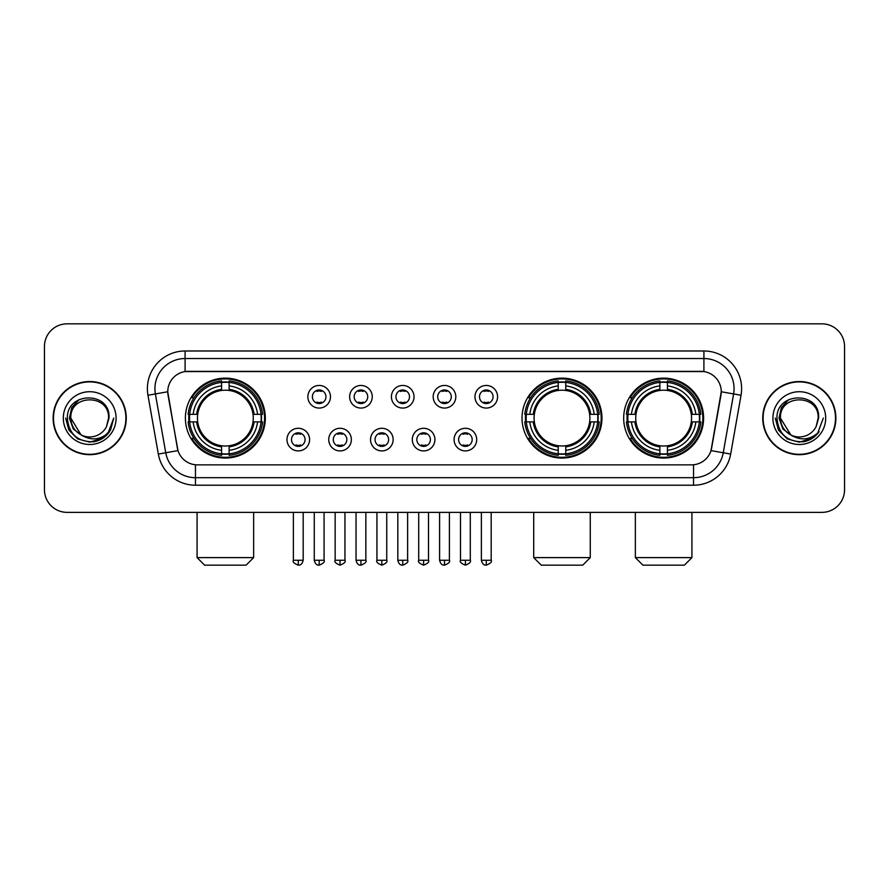 <?xml version="1.0" encoding="UTF-8"?>
<svg xmlns="http://www.w3.org/2000/svg" width="889" height="889" viewBox="0 0 889 889"><rect width="100%" height="100%" fill="white"/><g stroke="black" fill="none" stroke-linecap="round" stroke-linejoin="round"><path stroke-width="1.33" d="M522.021 418.108A39.972 39.972 0 0 0 561.992 458.068A39.972 39.972 0 0 0 601.953 418.108A39.972 39.972 0 0 0 561.992 378.136A39.972 39.972 0 0 0 522.021 418.108M623.678 418.108A39.972 39.972 0 0 0 663.639 458.068A39.972 39.972 0 0 0 703.61 418.108A39.972 39.972 0 0 0 663.639 378.136A39.972 39.972 0 0 0 623.678 418.108M185.39 418.108A39.972 39.972 0 0 0 225.362 458.068A39.972 39.972 0 0 0 265.322 418.108A39.972 39.972 0 0 0 225.362 378.136A39.972 39.972 0 0 0 185.39 418.108M309.594 439.599A11.313 11.313 0 0 1 298.282 450.912A11.313 11.313 0 0 1 286.969 439.599A11.313 11.313 0 0 1 298.282 428.287A11.313 11.313 0 0 1 309.594 439.599M291.492 439.599A6.79 6.79 0 0 0 298.282 446.389A6.79 6.79 0 0 0 305.071 439.599A6.79 6.79 0 0 0 298.282 432.81A6.79 6.79 0 0 0 291.492 439.599M351.366 439.599A11.313 11.313 0 0 1 340.054 450.912A11.313 11.313 0 0 1 328.741 439.599A11.313 11.313 0 0 1 340.054 428.287A11.313 11.313 0 0 1 351.366 439.599M333.275 439.599A6.79 6.79 0 0 0 340.054 446.389A6.79 6.79 0 0 0 346.843 439.599A6.79 6.79 0 0 0 340.054 432.81A6.79 6.79 0 0 0 333.275 439.599M393.149 439.599A11.313 11.313 0 0 1 381.837 450.912A11.313 11.313 0 0 1 370.524 439.599A11.313 11.313 0 0 1 381.837 428.287A11.313 11.313 0 0 1 393.149 439.599M375.047 439.599A6.79 6.79 0 0 0 381.837 446.389A6.79 6.79 0 0 0 388.626 439.599A6.79 6.79 0 0 0 381.837 432.81A6.79 6.79 0 0 0 375.047 439.599M434.921 439.599A11.313 11.313 0 0 1 423.608 450.912A11.313 11.313 0 0 1 412.296 439.599A11.313 11.313 0 0 1 423.608 428.287A11.313 11.313 0 0 1 434.921 439.599M416.83 439.599A6.79 6.79 0 0 0 423.608 446.389A6.79 6.79 0 0 0 430.398 439.599A6.79 6.79 0 0 0 423.608 432.81A6.79 6.79 0 0 0 416.83 439.599M476.704 439.599A11.313 11.313 0 0 1 465.392 450.912A11.313 11.313 0 0 1 454.079 439.599A11.313 11.313 0 0 1 465.392 428.287A11.313 11.313 0 0 1 476.704 439.599M458.602 439.599A6.79 6.79 0 0 0 465.392 446.389A6.79 6.79 0 0 0 472.17 439.599A6.79 6.79 0 0 0 465.392 432.81A6.79 6.79 0 0 0 458.602 439.599M330.475 396.761A11.313 11.313 0 0 1 319.173 408.073A11.313 11.313 0 0 1 307.861 396.761A11.313 11.313 0 0 1 319.173 385.459A11.313 11.313 0 0 1 330.475 396.761M312.383 396.761A6.79 6.79 0 0 0 319.173 403.55A6.79 6.79 0 0 0 325.952 396.761A6.79 6.79 0 0 0 319.173 389.982A6.79 6.79 0 0 0 312.383 396.761M372.258 396.761A11.313 11.313 0 0 1 360.945 408.073A11.313 11.313 0 0 1 349.633 396.761A11.313 11.313 0 0 1 360.945 385.459A11.313 11.313 0 0 1 372.258 396.761M354.155 396.761A6.79 6.79 0 0 0 360.945 403.55A6.79 6.79 0 0 0 367.735 396.761A6.79 6.79 0 0 0 360.945 389.982A6.79 6.79 0 0 0 354.155 396.761M414.03 396.761A11.313 11.313 0 0 1 402.728 408.073A11.313 11.313 0 0 1 391.416 396.761A11.313 11.313 0 0 1 402.728 385.459A11.313 11.313 0 0 1 414.03 396.761M395.938 396.761A6.79 6.79 0 0 0 402.728 403.55A6.79 6.79 0 0 0 409.507 396.761A6.79 6.79 0 0 0 402.728 389.982A6.79 6.79 0 0 0 395.938 396.761M455.813 396.761A11.313 11.313 0 0 1 444.5 408.073A11.313 11.313 0 0 1 433.187 396.761A11.313 11.313 0 0 1 444.5 385.459A11.313 11.313 0 0 1 455.813 396.761M437.71 396.761A6.79 6.79 0 0 0 444.5 403.55A6.79 6.79 0 0 0 451.29 396.761A6.79 6.79 0 0 0 444.5 389.982A6.79 6.79 0 0 0 437.71 396.761M497.584 396.761A11.313 11.313 0 0 1 486.272 408.073A11.313 11.313 0 0 1 474.97 396.761A11.313 11.313 0 0 1 486.272 385.459A11.313 11.313 0 0 1 497.584 396.761M479.493 396.761A6.79 6.79 0 0 0 486.272 403.55A6.79 6.79 0 0 0 493.062 396.761A6.79 6.79 0 0 0 486.272 389.982A6.79 6.79 0 0 0 479.493 396.761M158.331 454.068L147.963 395.249A37.705 37.705 0 0 1 185.09 350.988L703.91 350.988A37.705 37.705 0 0 1 741.037 395.249L730.669 454.068A37.705 37.705 0 0 1 693.542 485.216L195.458 485.216A37.705 37.705 0 0 1 158.331 454.068L177.989 450.601L168.054 395.249A20.358 20.358 0 0 1 188.101 371.358L700.899 371.358A20.358 20.358 0 0 1 720.946 395.249L711.633 448.034A20.358 20.358 0 0 1 691.586 464.858L197.414 464.858A20.358 20.358 0 0 1 177.367 448.034L167.743 391.76L155.386 393.938A30.159 30.159 0 0 1 185.09 358.534L703.91 358.534A30.159 30.159 0 0 1 733.614 393.938L723.246 452.757A30.159 30.159 0 0 1 693.542 477.682L195.458 477.682A30.159 30.159 0 0 1 165.754 452.757L155.386 393.938A30.159 30.159 0 0 1 154.93 388.693M188.979 421.875A36.571 36.571 0 0 1 188.979 414.341M627.267 421.875A36.571 36.571 0 0 1 627.267 414.341M525.61 421.875A36.571 36.571 0 0 1 525.61 414.341M53.118 418.108A36.571 36.571 0 0 0 89.7 454.679A36.571 36.571 0 0 0 126.271 418.108A36.571 36.571 0 0 0 89.7 381.537A36.571 36.571 0 0 0 53.118 418.108M762.729 418.108A36.571 36.571 0 0 0 799.3 454.679A36.571 36.571 0 0 0 835.882 418.108A36.571 36.571 0 0 0 799.3 381.537A36.571 36.571 0 0 0 762.729 418.108M185.09 350.988L185.09 371.58L703.91 371.58L703.91 350.988M167.743 391.716L167.965 388.693M691.586 464.858L197.414 464.858M741.037 395.249L721.257 391.76L711.011 450.601L730.669 454.068M711.633 448.034L711.511 448.678M177.489 448.678L177.367 448.034M844.55 346.466A22.625 22.625 0 0 0 821.925 323.84L67.075 323.84A22.625 22.625 0 0 0 44.45 346.466L44.45 489.75A22.625 22.625 0 0 0 67.075 512.364L821.925 512.364A22.625 22.625 0 0 0 844.55 489.75L844.55 346.466L844.55 489.75M44.45 346.466L44.45 489.75M821.925 323.84L67.075 323.84M67.075 512.364L821.925 512.364M125.894 418.108A36.193 36.193 0 0 0 89.7 381.914A36.193 36.193 0 0 0 53.496 418.108A36.193 36.193 0 0 0 89.7 454.301A36.193 36.193 0 0 0 125.894 418.108M102.68 438.333L89.7 442.144L77.676 438.922L68.875 430.12L65.664 418.108L68.875 430.12L77.676 438.922L89.7 442.144L101.713 438.922L110.514 430.12L113.736 418.108L107.791 433.921L104.424 437.099M82.621 435.91L73.276 429.031L69.398 418.108L71.798 407.473L79.243 399.528M80.977 434.821L70.842 418.108C69.686 393.783 109.703 393.783 108.547 418.108L106.48 426.687L109.003 418.108C110.869 390.882 66.531 391.549 67.353 418.108C68.853 434.143 77.699 442.033 93.878 441.777C100.457 440.511 105.68 437.144 109.536 431.676C100.835 440.033 91.4 441.122 81.232 434.954A18.858 18.858 0 0 0 106.48 426.687L108.547 418.108C109.703 393.783 69.686 393.783 70.842 418.108C69.686 393.783 109.703 393.783 108.547 418.108C109.703 393.783 69.686 393.783 70.842 418.108L80.977 434.821L70.842 418.108C71.176 425.698 74.643 431.321 81.232 434.954M63.308 418.108A26.392 26.392 0 0 0 89.7 444.5A26.392 26.392 0 0 0 116.092 418.108A26.392 26.392 0 0 0 89.7 391.716A26.392 26.392 0 0 0 63.308 418.108M109.536 431.676L102.78 438.266M102.624 438.366L93.967 441.755M113.736 418.108L110.514 430.12L101.713 438.922L89.7 442.144L77.676 438.922L68.875 430.12L65.664 418.108L68.875 430.12L77.676 438.922L89.7 442.144L101.713 438.922L110.514 430.12L113.736 418.108M835.504 418.108A36.193 36.193 0 0 0 799.3 381.914A36.193 36.193 0 0 0 763.106 418.108A36.193 36.193 0 0 0 799.3 454.301A36.193 36.193 0 0 0 835.504 418.108M823.336 418.108L817.402 433.921L814.035 437.099M792.232 435.91L782.887 429.031L779.008 418.108L781.409 407.473L788.854 399.528M818.158 418.108L816.091 426.687L818.613 418.108C820.48 390.882 776.13 391.549 776.964 418.108C778.464 434.143 787.31 442.033 803.478 441.777C810.068 440.511 815.291 437.144 819.147 431.676C810.446 440.033 801.011 441.122 790.843 434.954L780.453 418.108C779.297 393.783 819.314 393.783 818.158 418.108L816.091 426.687A18.858 18.858 0 0 1 790.843 434.954L780.453 418.108C779.297 393.783 819.314 393.783 818.158 418.108C819.314 393.783 779.297 393.783 780.453 418.108C779.297 393.783 819.314 393.783 818.158 418.108M790.843 434.954L780.453 418.108C780.786 425.698 784.254 431.321 790.843 434.954M772.908 418.108A26.392 26.392 0 0 0 799.3 444.5A26.392 26.392 0 0 0 825.692 418.108A26.392 26.392 0 0 0 799.3 391.716A26.392 26.392 0 0 0 772.908 418.108M819.147 431.676L812.402 438.255M812.235 438.366L803.578 441.755L812.279 438.333L803.578 441.755L812.279 438.333L799.3 442.144L787.287 438.922L778.486 430.12L775.264 418.108M812.246 438.355L803.6 441.755L812.246 438.355M246.097 565.16L204.626 565.16L197.08 557.614L253.643 557.614L246.097 565.16M253.009 421.875A27.903 27.903 0 0 0 229.129 390.46L229.129 390.46A27.903 27.903 0 0 0 197.714 421.875A27.903 27.903 0 0 0 253.009 421.875L254.121 421.875L253.009 421.875A27.903 27.903 0 0 1 229.129 445.756L229.129 450.312A32.426 32.426 0 0 0 257.566 421.875L262.566 421.875A37.405 37.405 0 0 1 229.129 455.324L229.129 453.801A35.893 35.893 0 0 0 261.055 421.875M189.735 421.875A35.816 35.816 0 0 1 189.735 414.341M229.129 382.481A35.816 35.816 0 0 0 221.583 382.481M260.977 414.341A35.816 35.816 0 0 1 260.977 421.875M262.566 414.341A37.405 37.405 0 0 0 229.129 380.892L229.129 382.414A35.893 35.893 0 0 1 261.055 414.341L262.566 414.341M188.146 421.875A37.405 37.405 0 0 0 221.583 455.324L221.583 453.801A35.893 35.893 0 0 1 189.657 421.875L188.146 421.875M261.055 414.341L257.566 414.341A32.426 32.426 0 0 0 229.129 385.904L229.129 382.414M229.129 453.801L229.129 450.312M189.657 421.875L193.157 421.875A32.426 32.426 0 0 0 221.583 450.312L221.583 453.801M229.129 385.904L229.129 389.349A29.004 29.004 0 0 1 254.121 414.341L257.566 414.341M257.566 421.875L254.121 421.875A29.004 29.004 0 0 1 229.129 446.867M221.583 450.312L221.583 445.756A27.903 27.903 0 0 1 197.714 421.875L193.157 421.875M253.009 414.341L254.121 414.341M229.129 453.723A35.816 35.816 0 0 1 221.583 453.723M221.583 380.892A37.405 37.405 0 0 0 188.146 414.341L189.657 414.341A35.893 35.893 0 0 1 221.583 382.414L221.583 380.892M221.583 382.414L221.583 385.904A32.426 32.426 0 0 0 193.157 414.341L189.657 414.341M221.583 390.415L221.583 385.904M193.157 414.341L196.602 414.341A29.004 29.004 0 0 1 221.583 389.349M221.583 445.756L221.583 446.867A29.004 29.004 0 0 1 196.602 421.875M193.98 397.75L191.846 397.75A39.216 39.216 0 0 1 264.566 418.108A39.216 39.216 0 0 1 191.846 438.466L193.98 438.466M582.728 565.16L541.257 565.16L533.711 557.614L590.263 557.614L582.728 565.16M589.629 421.875A27.903 27.903 0 0 0 565.76 390.46L565.76 390.46A27.903 27.903 0 0 0 534.345 421.875A27.903 27.903 0 0 0 589.629 421.875L590.752 421.875L589.629 421.875A27.903 27.903 0 0 1 565.76 445.756L565.76 450.312A32.426 32.426 0 0 0 594.196 421.875L599.197 421.875A37.405 37.405 0 0 1 565.76 455.324L565.76 453.801A35.893 35.893 0 0 0 597.686 421.875M526.366 421.875A35.816 35.816 0 0 1 526.366 414.341M565.76 382.481A35.816 35.816 0 0 0 558.214 382.481M597.608 414.341A35.816 35.816 0 0 1 597.608 421.875M599.197 414.341A37.405 37.405 0 0 0 565.76 380.892L565.76 382.414A35.893 35.893 0 0 1 597.686 414.341L599.197 414.341M524.777 421.875A37.405 37.405 0 0 0 558.214 455.324L558.214 453.801A35.893 35.893 0 0 1 526.288 421.875L524.777 421.875M597.686 414.341L594.196 414.341A32.426 32.426 0 0 0 565.76 385.904L565.76 382.414M565.76 453.801L565.76 450.312M526.288 421.875L529.777 421.875A32.426 32.426 0 0 0 558.214 450.312L558.214 453.801M565.76 385.904L565.76 389.349A29.004 29.004 0 0 1 590.752 414.341L594.196 414.341M594.196 421.875L590.752 421.875A29.004 29.004 0 0 1 565.76 446.867M558.214 450.312L558.214 445.756A27.903 27.903 0 0 1 534.345 421.875L529.777 421.875M589.629 414.341L590.752 414.341M565.76 453.723A35.816 35.816 0 0 1 558.214 453.723M558.214 380.892A37.405 37.405 0 0 0 524.777 414.341L526.288 414.341A35.893 35.893 0 0 1 558.214 382.414L558.214 380.892M558.214 382.414L558.214 385.904A32.426 32.426 0 0 0 529.777 414.341L526.288 414.341M558.214 390.415L558.214 385.904M529.777 414.341L533.233 414.341A29.004 29.004 0 0 1 558.214 389.349M558.214 445.756L558.214 446.867A29.004 29.004 0 0 1 533.233 421.875M530.611 397.75L528.477 397.75A39.216 39.216 0 0 1 601.197 418.108A39.216 39.216 0 0 1 528.477 438.466L530.611 438.466M684.374 565.16L642.903 565.16L635.357 557.614L691.92 557.614L684.374 565.16M691.286 421.875A27.903 27.903 0 0 0 667.417 390.46L667.417 390.46A27.903 27.903 0 0 0 635.991 421.875A27.903 27.903 0 0 0 691.286 421.875L692.398 421.875L691.286 421.875A27.903 27.903 0 0 1 667.417 445.756L667.417 450.312A32.426 32.426 0 0 0 695.843 421.875L700.854 421.875A37.405 37.405 0 0 1 667.417 455.324L667.417 453.801A35.893 35.893 0 0 0 699.343 421.875M628.023 421.875A35.816 35.816 0 0 1 628.023 414.341M667.417 382.481A35.816 35.816 0 0 0 659.871 382.481M699.265 414.341A35.816 35.816 0 0 1 699.265 421.875M700.854 414.341A37.405 37.405 0 0 0 667.417 380.892L667.417 382.414A35.893 35.893 0 0 1 699.343 414.341L700.854 414.341M626.434 421.875A37.405 37.405 0 0 0 659.871 455.324L659.871 453.801A35.893 35.893 0 0 1 627.945 421.875L626.434 421.875M699.343 414.341L695.843 414.341A32.426 32.426 0 0 0 667.417 385.904L667.417 382.414M667.417 453.801L667.417 450.312M627.945 421.875L631.434 421.875A32.426 32.426 0 0 0 659.871 450.312L659.871 453.801M667.417 385.904L667.417 389.349A29.004 29.004 0 0 1 692.398 414.341L695.843 414.341M695.843 421.875L692.398 421.875A29.004 29.004 0 0 1 667.417 446.867M659.871 450.312L659.871 445.756A27.903 27.903 0 0 1 635.991 421.875L631.434 421.875M691.286 414.341L692.398 414.341M667.417 453.723A35.816 35.816 0 0 1 659.871 453.723M659.871 380.892A37.405 37.405 0 0 0 626.434 414.341L627.945 414.341A35.893 35.893 0 0 1 659.871 382.414L659.871 380.892M659.871 382.414L659.871 385.904A32.426 32.426 0 0 0 631.434 414.341L627.945 414.341M659.871 390.415L659.871 385.904M631.434 414.341L634.879 414.341A29.004 29.004 0 0 1 659.871 389.349M659.871 445.756L659.871 446.867A29.004 29.004 0 0 1 634.879 421.875M632.268 397.75L630.123 397.75A39.216 39.216 0 0 1 702.855 418.108A39.216 39.216 0 0 1 630.123 438.466L632.268 438.466M316.906 403.162L316.906 402.095A5.79 5.79 0 0 0 321.429 402.095L321.429 403.162M321.429 390.371L321.429 391.438A5.79 5.79 0 0 0 316.906 391.438L316.906 390.371M358.678 403.162L358.678 402.095A5.79 5.79 0 0 0 363.212 402.095L363.212 403.162M363.212 390.371L363.212 391.438A5.79 5.79 0 0 0 358.678 391.438L358.678 390.371M400.461 403.162L400.461 402.095A5.79 5.79 0 0 0 404.984 402.095L404.984 403.162M404.984 390.371L404.984 391.438A5.79 5.79 0 0 0 400.461 391.438L400.461 390.371M442.233 403.162L442.233 402.095A5.79 5.79 0 0 0 446.767 402.095L446.767 403.162M446.767 390.371L446.767 391.438A5.79 5.79 0 0 0 442.233 391.438L442.233 390.371M484.016 403.162L484.016 402.095A5.79 5.79 0 0 0 488.539 402.095L488.539 403.162M488.539 390.371L488.539 391.438A5.79 5.79 0 0 0 484.016 391.438L484.016 390.371M296.015 446L296.015 444.922A5.79 5.79 0 0 0 300.538 444.922L300.538 446M300.538 433.199L300.538 434.277A5.79 5.79 0 0 0 296.015 434.277L296.015 433.199M337.798 446L337.798 444.922A5.79 5.79 0 0 0 342.321 444.922L342.321 446M342.321 433.199L342.321 434.277A5.79 5.79 0 0 0 337.798 434.277L337.798 433.199M379.57 446L379.57 444.922A5.79 5.79 0 0 0 384.092 444.922L384.092 446M384.092 433.199L384.092 434.277A5.79 5.79 0 0 0 379.57 434.277L379.57 433.199M421.353 446L421.353 444.922A5.79 5.79 0 0 0 425.875 444.922L425.875 446M425.875 433.199L425.875 434.277A5.79 5.79 0 0 0 421.353 434.277L421.353 433.199M463.125 446L463.125 444.922A5.79 5.79 0 0 0 467.647 444.922L467.647 446M467.647 433.199L467.647 434.277A5.79 5.79 0 0 0 463.125 434.277L463.125 433.199M693.542 464.769L693.542 485.216M195.458 485.216L195.458 464.769M147.963 395.249L155.386 393.938M221.583 454.068A36.16 36.16 0 0 0 229.129 454.068M261.322 421.875A36.16 36.16 0 0 0 261.322 414.341M229.129 382.148A36.16 36.16 0 0 0 221.583 382.148M558.214 454.068A36.16 36.16 0 0 0 565.76 454.068M597.953 421.875A36.16 36.16 0 0 0 597.953 414.341M565.76 382.148A36.16 36.16 0 0 0 558.214 382.148M659.871 454.068A36.16 36.16 0 0 0 667.417 454.068M699.599 421.875A36.16 36.16 0 0 0 699.599 414.341M667.417 382.148A36.16 36.16 0 0 0 659.871 382.148M319.173 560.259L314.262 560.259C315.117 563.748 316.762 565.382 319.173 565.16L319.173 560.259L324.074 560.259L324.074 512.364M360.945 560.259L356.044 560.259C356.9 563.748 358.534 565.382 360.945 565.16L360.945 560.259L365.846 560.259L365.846 512.364M402.728 560.259L397.816 560.259C398.672 563.748 400.306 565.382 402.728 565.16L402.728 560.259L407.629 560.259L407.629 512.364M444.5 560.259L439.599 560.259C440.455 563.748 442.089 565.382 444.5 565.16L444.5 560.259L449.401 560.259L449.401 512.364M486.272 560.259L481.371 560.259C482.227 563.748 483.86 565.382 486.272 565.16L486.272 560.259L491.184 560.259L491.184 512.364M298.282 560.259L293.381 560.259C292.381 561.826 294.015 563.459 298.282 565.16L298.282 560.259L303.182 560.259L303.182 512.364M340.054 560.259L335.153 560.259C334.164 561.826 335.798 563.459 340.054 565.16L340.054 560.259L344.954 560.259L344.954 512.364M381.837 560.259L376.936 560.259C375.936 561.826 377.569 563.459 381.837 565.16L381.837 560.259L386.737 560.259L386.737 512.364M423.608 560.259L418.708 560.259C417.719 561.826 419.352 563.459 423.608 565.16L423.608 560.259L428.509 560.259L428.509 512.364M465.392 560.259L460.491 560.259C459.491 561.826 461.124 563.459 465.392 565.16L465.392 560.259L470.292 560.259L470.292 512.364M253.643 512.364L253.643 557.614M197.08 512.364L197.08 557.614M590.263 512.364L590.263 557.614M533.711 512.364L533.711 557.614M691.92 512.364L691.92 557.614M635.357 512.364L635.357 557.614M314.262 560.259L314.262 512.364M324.074 560.259C325.063 561.826 323.429 563.459 319.173 565.16M356.044 560.259L356.044 512.364M365.846 560.259C366.846 561.826 365.212 563.459 360.945 565.16M397.816 560.259L397.816 512.364M407.629 560.259C408.618 561.826 406.984 563.459 402.728 565.16M439.599 560.259L439.599 512.364M449.401 560.259C450.401 561.826 448.767 563.459 444.5 565.16M481.371 560.259L481.371 512.364M491.184 560.259C492.173 561.826 490.539 563.459 486.272 565.16M293.381 560.259L293.381 512.364M303.182 560.259C302.327 563.748 300.693 565.382 298.282 565.16M335.153 560.259L335.153 512.364M344.954 560.259C345.954 561.826 344.321 563.459 340.054 565.16M376.936 560.259L376.936 512.364M386.737 560.259C387.726 561.826 386.093 563.459 381.837 565.16M418.708 560.259L418.708 512.364M428.509 560.259C429.509 561.826 427.876 563.459 423.608 565.16M460.491 560.259L460.491 512.364M470.292 560.259C471.281 561.826 469.648 563.459 465.392 565.16"/></g></svg>
